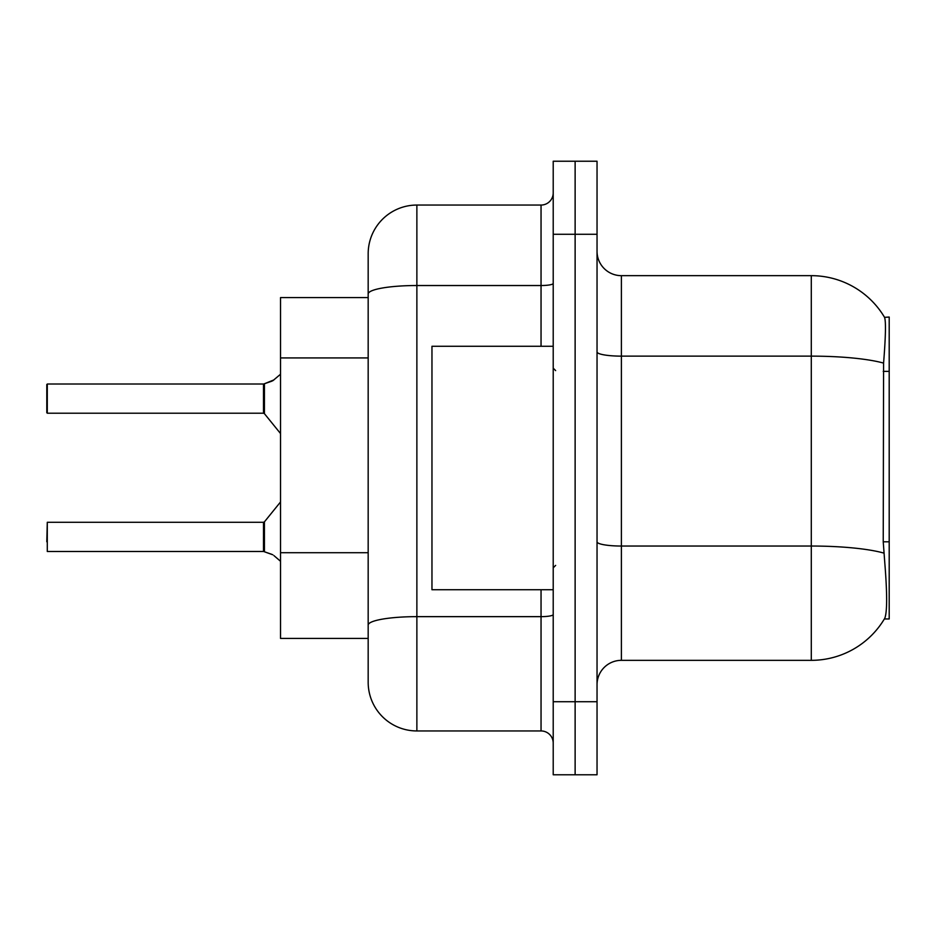 <?xml version="1.0" encoding="UTF-8"?>
<svg xmlns="http://www.w3.org/2000/svg" width="936" height="936" viewBox="0 0 936 936"><rect width="100%" height="100%" fill="white"/><g stroke="black" fill="none" stroke-linecap="round" stroke-linejoin="round"><path stroke-width="1.4" d="M884.368 618.953L884.801 618.228A85.211 85.211 0 0 1 811.29 660.336A85.211 85.211 0 0 0 884.368 618.953L889.2 618.953L889.2 317.047L884.555 317.351A85.211 85.211 0 0 0 811.29 275.664A85.211 85.211 0 0 1 884.368 317.047A85.211 85.211 0 0 0 811.29 275.664L621.387 275.664A24.348 24.348 0 0 1 597.039 251.316A24.348 24.348 0 0 0 621.387 275.664L621.387 660.336A24.348 24.348 0 0 0 597.039 684.684M280.531 638.422L368.176 638.422L280.531 638.422L280.531 297.578L368.176 297.578L368.176 280.531L368.176 340.891M884.801 618.228C887.246 611.875 887.246 593.447 884.801 562.957L883.233 541.804L883.584 363.098C885.69 336.621 886.018 321.376 884.555 317.351A85.211 85.211 0 0 0 811.29 275.664L811.29 356.136L621.387 356.136A24.348 4.224 0 0 1 597.039 351.913M575.125 701.731L575.125 774.774L597.039 774.774L597.039 701.731L575.125 701.731L575.125 774.774L553.211 774.774L553.211 701.731L575.125 701.731L575.125 234.269L575.125 701.731M553.211 701.731L553.211 161.226L575.125 161.226L575.125 234.269L575.125 161.226L597.039 161.226L597.039 701.731M883.841 553.082A85.211 14.8 180 0 0 811.29 546.039L811.29 660.336L621.387 660.336M416.871 205.054L416.871 730.946A48.695 48.695 0 0 1 368.176 682.25L368.176 253.75A48.695 48.695 0 0 1 416.871 205.054L541.043 205.054A12.168 12.168 0 0 0 553.211 192.886M416.871 730.946L541.043 730.946L541.043 589.738M553.211 743.114A12.168 12.168 0 0 0 541.043 730.946M263.683 551.491A1.217 1.217 -0 0 0 263.507 551.48A1.217 1.217 180 0 1 263.683 551.491L264.443 551.784L264.432 521.843L263.484 522.288L263.507 551.48L47.291 551.491L47.291 522.288L46.8 541.769M271.744 554.311L264.443 551.784L272.856 554.802M46.8 393.752L47.291 384.017L263.484 384.017L263.484 413.221L263.484 398.607M263.484 384.017L47.291 384.017L47.291 413.221L46.8 403.486M280.531 374.224L272.856 380.706L263.683 384.017A1.217 1.217 0 0 1 263.507 384.029A1.217 1.217 180 0 0 263.683 384.017M272.856 380.706L264.443 383.737L273.967 379.887L264.443 383.737L273.967 379.887L264.443 383.737L271.744 381.209L264.443 383.737L264.432 413.677L263.484 413.221L263.507 384.029M553.211 346.261L431.964 346.261L431.964 589.738L553.211 589.738M263.484 551.491L263.484 536.901M273.967 555.621L280.531 561.284M46.8 412.729L46.8 384.509M889.2 371.37L883.233 371.37M889.2 541.804L883.233 541.804M368.176 357.926L280.531 357.926M368.176 552.708L280.531 552.708M883.584 363.098A85.211 14.8 180 0 0 811.29 356.136L811.29 546.039L621.387 546.039A24.348 4.224 -0 0 1 597.039 541.815M597.039 234.269L553.211 234.269M553.211 614.531A12.168 2.118 0 0 1 541.043 616.648L416.871 616.648A48.695 8.459 180 0 0 368.176 625.108M368.176 293.986A48.695 8.459 180 0 1 416.871 285.527L541.043 285.527L541.043 205.054M541.043 346.261L541.043 285.527A12.168 2.118 0 0 0 553.211 283.421M555.645 370.609L553.211 368.176M555.645 565.391L553.211 567.824M47.291 522.288L263.484 522.288M264.432 521.843L280.531 501.953M47.291 413.221L263.484 413.221M264.432 413.677L280.531 433.555"/></g></svg>
